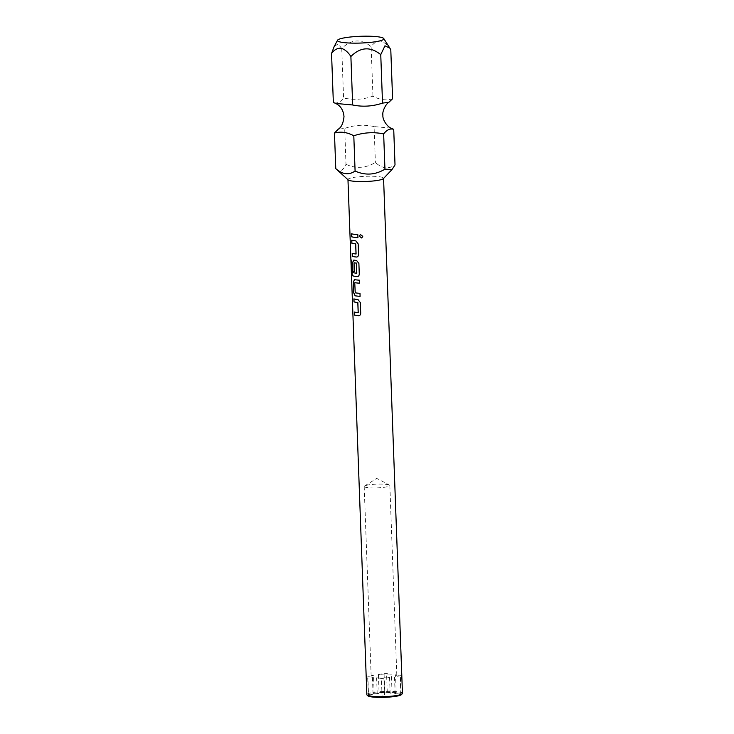 <?xml version="1.0" encoding="UTF-8"?>
<svg xmlns="http://www.w3.org/2000/svg" width="734" height="734" viewBox="0 0 734 734"><rect width="100%" height="100%" fill="white"/><g stroke="black" fill="none" stroke-linecap="round" stroke-linejoin="round"><path stroke-width="0.55" stroke-dasharray="3.67 2.75" d="M361.743 238.009L362.798 236.293L360.357 234.504M335.768 168.618C339.328 172.518 342.741 171.077 345.998 164.315L344.686 128.413L338.273 129.175M392.589 98.732C386.24 100.769 379.698 99.916 372.955 96.154C363.413 99.595 353.614 100.2 343.567 97.989C340.319 102.338 336.906 103.815 333.346 102.439M358.642 315.721C359.944 315.666 360.651 314.794 360.752 313.088L360.366 302.555L358.045 299.564A17.726 2.587 177.9 0 1 356.596 299.399A17.726 2.587 177.9 0 1 353.953 298.885L353.953 298.912M358.183 312.693L358.238 312.675A17.726 2.587 177.9 0 1 357.082 312.537A17.726 2.587 177.9 0 1 354.439 312.023L354.357 312.033M359.66 283.186L359.614 283.205A17.726 2.587 177.9 0 0 359.66 283.186L359.55 280.177A17.726 2.587 177.9 0 1 355.88 279.837A17.726 2.587 177.9 0 1 354.595 279.626L354.302 279.626M360.091 296.325A17.726 2.587 177.9 0 0 360.137 296.334L360.027 293.325A17.726 2.587 177.9 0 1 356.366 292.976A17.726 2.587 177.9 0 1 355.302 292.811L355.238 292.82M357.201 276.59C358.504 276.544 359.21 275.663 359.321 273.956L358.935 263.423L356.614 260.442A17.726 2.587 177.9 0 1 355.164 260.267A17.726 2.587 177.9 0 1 353.88 260.065L353.559 260.065M356.733 273.231L356.788 273.222A17.726 2.587 177.9 0 1 355.632 273.085A17.726 2.587 177.9 0 1 352.237 272.305L352.155 272.314M354.412 271.525A17.726 2.587 177.9 0 1 354.339 271.516L354.201 262.79M356.485 257.028C357.788 256.983 358.495 256.102 358.605 254.395L358.21 243.862L355.898 240.88A17.726 2.587 177.9 0 1 354.449 240.706A17.726 2.587 177.9 0 1 351.806 240.192L351.724 240.202M356.027 254.001L356.082 253.992A17.726 2.587 177.9 0 1 354.926 253.854A17.726 2.587 177.9 0 1 352.283 253.331L352.21 253.34M357.935 237.642A17.726 2.587 177.9 0 0 357.99 237.642L357.88 234.632A17.726 2.587 177.9 0 1 354.21 234.284A17.726 2.587 177.9 0 1 351.568 233.77L351.494 233.779M401.48 694.603A16.983 2.477 -2.1 0 0 397.626 692.777A16.983 2.477 -2.1 0 0 377.634 692.85A16.983 2.477 -2.1 0 0 367.918 695.832M402.452 693.373A17.809 2.597 -2.1 0 0 398.223 691.859A17.809 2.597 -2.1 0 0 378.478 691.813A17.809 2.597 -2.1 0 0 366.853 694.685M348.173 179.922A17.809 2.597 177.9 0 1 347.971 179.546A17.809 2.597 177.9 0 1 354.247 177.325A17.809 2.597 177.9 0 1 379.34 176.729A17.809 2.597 177.9 0 1 383.561 178.243A17.809 2.597 177.9 0 1 383.387 178.628M345.998 164.315C355.898 168.866 365.697 168.26 375.386 162.48C378.487 165.361 381.753 167.123 385.194 167.756C388.708 168.068 391.984 167.113 395.02 164.921M376.615 677.812A12.836 1.872 -2.1 0 0 389.561 677.5L383.919 678.399A16.359 2.385 177.9 0 1 381.405 678.464L376.615 677.812L377.313 696.649A12.836 1.872 177.9 0 1 374.9 696.41A12.836 1.872 177.9 0 1 373.129 696.08L368.34 695.428A16.359 2.385 -2.1 0 1 368.541 695.052L367.853 676.216L373.496 675.308A12.836 1.872 -2.1 0 0 371.165 676.482A12.836 1.872 -2.1 0 0 372.432 677.243L373.129 696.08M389.561 677.5L390.259 696.337A12.836 1.872 177.9 0 0 395.186 695.548L394.497 676.711A12.836 1.872 -2.1 0 0 396.828 675.546A12.836 1.872 -2.1 0 0 395.553 674.785L396.241 693.621A12.836 1.872 -2.1 0 0 394.47 693.281A12.836 1.872 -2.1 0 0 392.057 693.052L387.268 692.401A16.359 2.385 -2.1 0 0 384.763 692.456L379.111 693.364A12.836 1.872 177.9 0 0 374.184 694.144L368.541 695.052M386.809 484.449A12.836 1.872 177.9 0 1 389.451 485.091A12.836 1.872 177.9 0 1 389.855 485.541A12.836 1.872 177.9 0 1 381.478 487.605A12.836 1.872 177.9 0 1 367.248 487.578A12.836 1.872 177.9 0 1 364.192 486.477A12.836 1.872 177.9 0 1 364.569 486.009A12.836 1.872 177.9 0 1 374.092 484.293A12.836 1.872 177.9 0 1 386.809 484.449M390.791 49.756C387.864 45.095 384.451 42.223 380.551 41.122C376.863 41.113 373.725 42.957 371.138 46.664C361.055 38.507 351.256 39.122 341.75 48.499L338.099 43.912L334.181 46.508M377.313 696.649L382.102 697.3A16.359 2.385 -2.1 0 0 384.607 697.236L390.259 696.337M395.186 695.548L400.828 694.648A16.359 2.385 -2.1 0 0 401.039 694.272L396.241 693.621M391.094 128.166L374.074 126.578L375.386 162.48M374.074 126.578C364.321 124.34 354.522 124.954 344.686 128.413M392.057 693.052L391.369 674.216A12.836 1.872 -2.1 0 0 378.423 674.518L379.111 693.364M374.184 694.144L373.496 675.308M383.919 678.399L384.607 697.236M382.102 697.3L381.405 678.464M372.432 677.243L367.642 676.592L368.34 695.428M372.955 96.154L371.138 46.664M341.75 48.499L343.567 97.989M378.423 674.518L384.065 673.619L384.763 692.456M384.065 673.619A16.359 2.385 177.9 0 1 386.579 673.564L391.369 674.216M387.268 692.401L386.579 673.564M395.553 674.785L400.342 675.436L401.039 694.272M400.342 675.436A16.359 2.385 177.9 0 1 400.14 675.812L394.497 676.711M400.828 694.648L400.14 675.812M352.237 272.305L351.733 260.166A17.726 2.587 177.9 0 1 351.109 259.763L351.026 259.763M355.183 292.591L354.761 282.874M389.855 485.541L396.828 675.546M364.569 486.009L376.744 478.384L389.451 485.091M364.192 486.477L371.165 676.482"/><path stroke-width="1.1" d="M360.376 234.495L359.33 236.21L361.761 238.009M359.293 236.22L361.743 238.009L362.77 236.311L360.357 234.504L359.33 236.21M337.557 40.223A23.194 3.386 177.9 0 1 353.549 36.7A23.194 3.386 177.9 0 1 378.331 36.847A23.194 3.386 177.9 0 1 383.744 38.535A23.194 3.386 177.9 0 1 369.624 42.471A23.194 3.386 177.9 0 1 342.989 42.489A23.194 3.386 177.9 0 1 337.557 40.223L334.181 46.508L331.548 53.454L333.346 102.439L335.658 103.43L352.669 104.98C362.633 107.045 372.588 106.421 382.524 103.118L388.919 102.265L392.589 98.732L390.791 49.756L389.873 48.169L384.965 45.802L380.753 54.628L382.524 103.118M335.658 103.43C337.328 104.292 343.072 106.925 343.998 116.578C343.319 123.119 341.411 127.321 338.273 129.175L334.465 133.047C340.741 131.322 347.182 132.23 353.797 135.772C363.559 132.478 373.514 131.854 383.653 133.9L384.946 169.15C375.276 175.013 365.321 175.637 355.091 171.022C348.916 175.325 342.475 174.518 335.768 168.618L348.173 179.922A17.809 2.597 177.9 0 0 352.192 181.059A17.809 2.597 177.9 0 0 377.285 180.463A17.809 2.597 177.9 0 0 383.387 178.628L391.993 169.572L384.946 169.15M358.238 312.675L357.862 302.546A17.726 2.587 177.9 0 1 356.706 302.408A17.726 2.587 177.9 0 1 354.063 301.894L353.99 301.894A17.809 2.597 177.9 0 0 356.641 302.417A17.809 2.597 177.9 0 0 357.807 302.555L358.183 312.693A17.809 2.597 177.9 0 1 357.018 312.546A17.809 2.597 177.9 0 1 354.357 312.033L354.467 315.042A17.809 2.597 177.9 0 0 357.128 315.556A17.809 2.597 177.9 0 0 358.587 315.73L358.642 315.721A17.726 2.587 177.9 0 1 357.192 315.547A17.726 2.587 177.9 0 1 354.55 315.033L354.467 315.042M353.953 298.912L354.063 301.894M359.614 283.186A17.726 2.587 177.9 0 1 355.99 282.847A17.726 2.587 177.9 0 1 354.935 282.682L354.871 282.691A17.809 2.597 177.9 0 0 355.926 282.856A17.809 2.597 177.9 0 0 359.614 283.205L359.504 280.195A17.809 2.597 177.9 0 1 355.816 279.847A17.809 2.597 177.9 0 1 354.531 279.636L354.274 279.636M360.091 296.325A17.726 2.587 177.9 0 1 356.476 295.986A17.726 2.587 177.9 0 1 355.192 295.784L355.118 295.793A17.809 2.597 177.9 0 0 356.412 295.995A17.809 2.597 177.9 0 0 360.091 296.343L359.981 293.334A17.809 2.597 177.9 0 1 356.302 292.985A17.809 2.597 177.9 0 1 355.238 292.82L354.761 282.874M356.816 273.222L356.421 263.093A17.726 2.587 177.9 0 1 355.265 262.956A17.726 2.587 177.9 0 1 354.201 262.79L354.137 262.8A17.809 2.597 177.9 0 0 355.201 262.965A17.809 2.597 177.9 0 0 356.357 263.102L356.733 273.231A17.809 2.597 177.9 0 1 355.568 273.094A17.809 2.597 177.9 0 1 352.155 272.314L351.65 260.175A17.809 2.597 177.9 0 1 351.026 259.763L352.164 275.599A17.809 2.597 177.9 0 0 355.696 276.434A17.809 2.597 177.9 0 0 357.146 276.608L357.201 276.59A17.726 2.587 177.9 0 1 355.751 276.424A17.726 2.587 177.9 0 1 352.237 275.589L352.164 275.599M353.88 260.065L352.623 262.561L352.861 271.195A17.809 2.597 177.9 0 0 354.348 271.534A17.726 2.587 177.9 0 1 352.935 271.195M356.082 253.992L355.715 243.853A17.726 2.587 177.9 0 1 354.559 243.716A17.726 2.587 177.9 0 1 351.916 243.202L351.834 243.211A17.809 2.597 177.9 0 0 354.494 243.725A17.809 2.597 177.9 0 0 355.66 243.871L356.027 254.001A17.809 2.597 177.9 0 1 354.861 253.863A17.809 2.597 177.9 0 1 352.21 253.34L352.32 256.349A17.809 2.597 177.9 0 0 354.972 256.872A17.809 2.597 177.9 0 0 356.43 257.038L356.485 257.028A17.726 2.587 177.9 0 1 355.036 256.863A17.726 2.587 177.9 0 1 352.393 256.34L352.32 256.349M351.806 240.22L351.916 243.202M357.935 237.642A17.726 2.587 177.9 0 1 354.32 237.293A17.726 2.587 177.9 0 1 351.678 236.779L351.604 236.788A17.809 2.597 177.9 0 0 354.256 237.302A17.809 2.597 177.9 0 0 357.944 237.651L357.834 234.641A17.809 2.597 177.9 0 1 354.146 234.293A17.809 2.597 177.9 0 1 351.494 233.779L351.604 236.788M347.971 179.738L366.853 694.685A17.809 2.597 -2.1 0 0 367.064 695.061L367.918 695.832A16.983 2.477 -2.1 0 0 371.743 696.915A16.983 2.477 -2.1 0 0 389.387 697.061A16.983 2.477 -2.1 0 0 401.48 694.603L402.269 693.768A17.809 2.597 -2.1 0 0 402.452 693.373L383.57 178.435M367.064 695.061A17.809 2.597 -2.1 0 0 371.083 696.199A17.809 2.597 -2.1 0 0 389.58 696.355A17.809 2.597 -2.1 0 0 402.269 693.768M383.653 133.9C386.882 129.771 390.231 128.248 393.718 129.34L395.02 164.921L391.993 169.572M331.548 53.454C334.08 49.921 337.172 48.169 340.815 48.187C344.604 49.206 347.962 51.976 350.889 56.49C360.486 46.967 370.441 46.352 380.753 54.628M358.642 315.721L358.587 315.73C359.889 315.675 360.596 314.803 360.706 313.097L360.321 302.564L357.99 299.582A17.809 2.597 177.9 0 1 356.531 299.408A17.809 2.597 177.9 0 1 353.88 298.885L353.99 301.894M354.531 279.636L353.265 282.131L353.65 292.664L355.118 295.793M354.027 262.974L354.348 271.534M357.201 276.59L357.146 276.608C358.458 276.553 359.165 275.672 359.275 273.975L358.889 263.442L356.559 260.451A17.809 2.597 177.9 0 1 355.1 260.286A17.809 2.597 177.9 0 1 353.816 260.075L352.549 262.57L352.861 271.195M356.485 257.028L356.43 257.038C357.742 256.992 358.449 256.111 358.55 254.404L358.164 243.871L355.843 240.89A17.809 2.597 177.9 0 1 354.384 240.715A17.809 2.597 177.9 0 1 351.724 240.202L351.834 243.211M334.465 133.047L335.768 168.618M353.797 135.772L355.091 171.022M393.718 129.34L391.094 128.166C387.827 127.165 382.295 120.055 382.909 115.119C382.029 111.559 385.956 103.705 388.919 102.274M352.669 104.98L350.889 56.49M351.568 233.797L351.678 236.779M352.283 253.368L352.393 256.34M351.118 259.845L352.237 275.589M354.595 279.626L353.338 282.131L353.724 292.664L355.192 295.784M354.439 312.051L354.55 315.033M383.744 38.535L389.754 47.976"/></g></svg>
